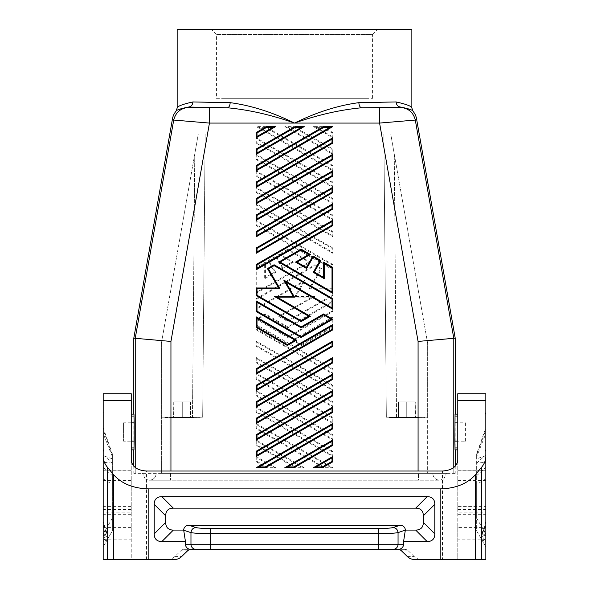 <?xml version="1.0" encoding="UTF-8"?>
<svg xmlns="http://www.w3.org/2000/svg" width="589" height="589" viewBox="0 0 589 589"><rect width="100%" height="100%" fill="white"/><g stroke="black" fill="none" stroke-linecap="round" stroke-linejoin="round"><path stroke-width="0.44" stroke-dasharray="2.94 2.21" d="M455.047 414.141L455.223 417.343L455.223 414.141M455.223 466.23L455.223 473.328L453.788 473.328L453.788 467.526M455.047 449.856L455.223 446.653L455.223 449.856M205.149 134.042L202.675 417.203L161.371 417.203L169.021 417.203L169.021 473.328L420.001 473.328L161.371 473.328L161.371 417.203L192.47 417.203L161.371 417.203L161.371 473.328L169.021 473.328L169.021 417.203L202.675 417.203L205.149 134.042L202.675 417.203L192.47 417.203L202.675 417.203L205.149 134.042L383.873 134.042L205.149 134.042M257.01 374.486L256.244 373.161L256.244 379.345L332.778 423.528L332.778 417.343L332.012 417.785L257.01 374.486L257.01 378.904L332.012 422.203L332.012 417.785M223.084 134.042L365.938 134.042L223.084 134.042L223.084 98.326L365.938 98.326L223.084 98.326M383.873 134.042L390.735 134.042L383.873 134.042L386.347 417.203L420.001 417.203L420.001 473.328L420.001 417.203L427.651 417.203L427.651 473.328L420.001 473.328L427.651 473.328L427.651 417.203L386.347 417.203L383.873 134.042L386.347 417.203L427.651 417.203L427.651 343.416L390.735 134.042L394.255 153.994L396.552 417.203L386.347 417.203L383.873 134.042M406.756 417.314L406.756 417.203C429.756 417.203 429.756 417.203 406.756 417.203C429.756 417.203 429.756 417.203 406.756 417.203C383.756 417.203 383.756 417.203 406.756 417.203C383.756 417.203 383.756 417.203 406.756 417.203L415.429 417.446L398.083 417.446L415.429 417.446M485.815 432.002L485.815 414.141L485.815 432.002M485.152 432.002L485.152 414.141L485.152 432.002M172.511 118.625L173.718 120.06L209.448 123.072L379.581 123.072L415.304 120.06L453.788 338.307L418.08 341.429L379.581 123.072L379.581 107.765L400.233 107.419C408.273 108.045 413.294 112.256 415.304 120.06L416.511 118.625M455.223 446.653L455.223 417.343M465.406 441.109L465.406 422.814L457.778 422.814L457.778 414.141L457.778 449.856L457.778 441.183L465.406 441.183L457.778 441.109M455.223 338.182L453.788 338.307L453.788 473.328L455.223 473.328M256.244 412.337L332.778 456.519L332.778 451.218L256.244 407.036L256.244 412.337L257.01 411.895L332.012 455.194L332.012 451.66L257.01 408.361L257.01 411.895M256.244 293.329L257.01 292.004L257.01 267.848L256.244 267.406L256.244 293.329L310.329 262.105L308.798 262.105L287.881 250.03L287.881 249.147L310.329 262.105M278.693 254.448L291.96 262.105L293.491 262.105L280.224 254.448L278.693 254.448L287.881 249.147M291.96 262.105L282.668 267.472L276.042 255.979L268.083 260.574L274.717 272.059L265.433 277.426L265.433 262.105L256.244 267.406M256.244 456.519L256.244 461.82L266.449 467.71L275.637 467.71L256.244 456.519L257.01 457.844L257.01 461.378L256.244 461.82M256.244 192.588L332.778 236.778L332.778 231.47L256.244 187.287L256.244 192.588L257.01 192.147L332.012 235.445L332.778 236.778M256.244 357.545L256.244 362.846L332.778 407.036L332.778 401.727L256.244 357.545L257.01 358.87L257.01 362.404L332.012 405.711L332.012 402.169L257.01 358.87M287.881 326.91L265.433 313.952L256.244 319.253L287.881 337.519L332.778 311.596L332.778 300.986L332.012 302.312L287.881 327.793L287.881 326.91L332.778 300.986M256.244 298.63L257.01 299.072L314.916 265.639L314.916 264.755L256.244 298.63L256.244 309.24L303.188 282.138L294.515 297.158L311.861 297.158L314.717 296.392L280.224 316.308L278.693 316.308L311.861 297.158M314.916 264.755L321.594 268.613L310.418 287.977L332.778 287.977L332.778 295.685L287.881 321.609L278.693 316.308M256.244 143.105L332.778 187.287L332.778 181.986L256.244 137.804L256.244 143.105L257.01 142.663L332.012 185.962L332.012 182.428L257.01 139.129L257.01 142.663M304.204 467.71L256.244 440.027L256.244 445.328L295.023 467.71L304.204 467.71L301.347 466.952L257.01 441.352L257.01 444.886L295.229 466.952L301.347 466.952M256.244 170.795L256.244 176.096L332.778 220.279L332.778 214.978L256.244 170.795L257.01 172.121L257.01 175.655L332.012 218.953L332.778 220.279M332.778 247.969L256.244 203.787L256.244 209.088L332.778 253.27L332.778 247.969L332.012 248.411L257.01 205.112L256.244 203.787M256.244 390.536L256.244 395.837L332.778 440.027L332.778 434.719L256.244 390.536L257.01 391.862L257.01 395.396L332.012 438.702L332.778 440.027M256.244 423.528L332.778 467.71L323.589 467.71L256.244 428.829L256.244 423.528L257.01 424.853L257.01 428.387L256.244 428.829M284.818 126.606L332.778 154.296L332.778 148.995L293.999 126.606L284.818 126.606L287.675 127.371L332.012 152.971L332.012 149.437L293.793 127.371L287.675 127.371M256.244 324.554L256.244 329.855L332.778 374.044L332.778 368.736L256.244 324.554L257.01 325.879L257.01 329.413L332.012 372.719L332.012 369.178L257.01 325.879M322.573 126.606L313.392 126.606L332.778 137.804L332.778 132.496L322.573 126.606L322.367 127.371L316.241 127.371L313.392 126.606M332.778 269.769L332.778 264.461L256.244 220.279L256.244 225.58L332.778 269.769L332.012 268.437L332.012 264.903L257.01 221.604L257.01 225.138L332.012 268.437M256.244 154.296L256.244 159.597L332.778 203.787L332.778 198.478L256.244 154.296L257.01 155.621L257.01 159.155L332.012 202.454L332.012 198.92L257.01 155.621M332.778 165.487L265.433 126.606L256.244 126.606L332.778 170.795L332.778 165.487L332.012 165.929L265.227 127.371L265.433 126.606M332.778 327.499L332.778 316.897L292.468 340.17L301.656 345.471L332.778 327.499L332.012 327.057L332.012 318.222L332.778 316.897M332.778 385.235L256.244 341.053L256.244 346.354L332.778 390.536L332.778 385.235L332.012 385.677L257.01 342.378L257.01 345.912L332.012 389.211L332.012 385.677M133.799 338.182L135.234 338.307L135.234 473.328L453.788 473.328L133.799 473.328L135.234 473.328L135.234 467.526M465.406 422.814L465.406 441.183M482.921 541.74L485.837 534.245L485.837 525.219L480.823 538.103L482.921 541.74L480.617 537.602L482.862 536.535L485.837 527.405L485.837 521.596L485.837 523.039L480.882 538.213M485.837 534.245L485.837 523.039M485.837 525.219L485.837 478.923L476.656 484.364L476.656 530.888L480.823 538.103M485.837 534.039L476.656 518.136L476.656 455.098L485.837 429.668L485.837 546.798L480.631 537.779M457.778 393.732L457.778 506.599L485.837 506.599L485.837 514.653L485.837 512.106L457.778 512.106L457.778 509.551L457.778 527.405L485.837 527.405L485.837 546.798L476.656 530.888L476.656 518.136M485.837 430.007L485.837 455.702L476.656 458.802L476.656 456.711L485.837 433.6L485.837 478.923M476.656 456.711L476.656 453.883L485.837 427.813L485.837 433.6M476.656 484.364L476.656 458.802M485.837 506.599L485.837 470.118L457.778 470.118L485.837 470.265L485.837 462.343L476.656 463.064M457.778 509.551L485.837 509.551L485.837 559.55L457.778 559.55L457.778 460.311M457.778 527.405L457.778 559.55L442.472 559.55L442.472 471.023M457.778 422.814L457.778 441.183M457.778 506.599L457.778 512.106M485.837 429.668L485.837 428.52M485.837 400.653L485.837 393.732M485.837 509.551L485.837 512.106M414.862 559.55L442.472 559.55M103.185 541.696L106.167 536.535L108.413 537.602L103.185 546.798L112.366 530.888L112.366 455.098L112.366 530.888L106.101 541.74L103.185 534.245L103.185 429.668L103.185 559.55L131.244 559.55L131.244 460.311M131.244 527.405L103.185 527.405L103.185 509.551L103.185 512.106L131.244 512.106L131.244 509.551L131.244 559.55L146.551 559.55L146.551 471.023M174.16 559.55L146.551 559.55M167.328 559.55A10.565 10.204 0 0 0 174.8 556.561L180.72 550.84L187.552 550.84M103.185 512.106L103.185 512.901L131.244 512.901L131.244 512.106M131.244 393.732L131.244 512.901M131.244 480.388L103.185 480.388L103.185 512.901M415.274 401.897L406.756 401.897L415.274 401.897L415.429 417.358M406.756 417.248L424.61 417.402L394.129 417.513L406.756 417.248M398.238 401.897L406.756 401.897L398.238 401.897L398.238 417.203L406.756 417.203L398.083 417.358M398.326 401.897L398.083 417.446M415.186 401.897L415.186 417.203L406.756 417.491L415.429 417.63L388.998 417.203L424.507 417.203L398.083 417.542M223.084 102.574L230.166 102.663C250.921 105.402 272.368 112.197 294.515 123.072C316.654 112.204 338.101 105.402 358.863 102.663L365.938 102.574M175.942 111.35C176.045 110.15 180.219 108.715 188.48 107.051C191.123 106.705 192.596 105.004 192.897 101.949L193.295 101.956M192.897 101.949C182.435 104.282 177.193 106.314 177.164 108.037M177.164 29.45L411.858 29.45M411.858 108.037C411.829 106.314 406.587 104.282 396.125 101.949L380.398 102.331M332.778 295.685L332.012 295.244L332.012 288.743L332.778 287.977M287.881 321.609L287.881 320.725L332.012 295.244M256.244 329.855L257.01 329.413M301.656 345.471L301.656 344.587L293.999 340.17L292.468 340.17M332.778 253.27L332.012 251.945L332.012 248.411M257.01 205.112L257.01 208.646L256.244 209.088M265.433 313.952L265.433 314.835L257.776 319.253L287.881 336.636L287.881 337.519M256.244 319.253L257.776 319.253M332.012 438.702L332.012 435.161L332.778 434.719M256.244 346.354L257.01 345.912M256.244 341.053L257.01 342.378M332.778 401.727L332.012 402.169M427.651 417.203L396.552 417.203L394.255 153.994L427.651 343.416L427.651 417.203M424.61 417.586L424.507 417.203L388.998 417.203L388.902 417.586L419.383 417.697L388.902 417.586M310.418 287.977L309.092 288.743L320.549 268.893L321.594 268.613M332.778 181.986L332.012 182.428M332.778 187.287L332.012 185.962M200.127 417.586L200.024 417.203L164.515 417.203L200.024 417.203L164.515 417.203L164.412 417.586L194.893 417.697L164.412 417.586M257.01 424.853L329.921 466.952L332.778 467.71M329.921 466.952L323.795 466.952L323.589 467.71M275.637 467.71L272.781 466.952L257.01 457.844M293.999 126.606L293.793 127.371M170.53 473.328L418.448 473.328L170.53 473.328M418.448 473.328L446.484 473.328L418.448 473.328M413.08 111.35C412.977 110.15 408.803 108.715 400.542 107.051C397.899 106.705 396.426 105.004 396.125 101.949M198.287 134.042L194.768 153.994L198.287 134.042M161.371 343.416L194.768 153.994L192.47 417.203L194.768 153.994L161.371 343.416L161.371 417.203L161.371 343.416M332.778 451.218L332.012 451.66M332.778 456.519L332.012 455.194M230.166 102.663C229.968 105.711 229.033 107.412 227.369 107.765C249.029 109.819 271.411 114.921 294.515 123.072C317.618 114.921 340 109.819 361.661 107.765L400.233 107.419M256.244 225.58L257.01 225.138M256.244 220.279L257.01 221.604M332.778 264.461L332.012 264.903M182.266 417.314L182.266 401.897L173.755 401.897L190.784 401.897L182.266 401.897L190.6 401.897L190.6 417.203L173.593 417.446L190.939 417.446L182.266 417.203C205.267 417.203 205.267 417.203 182.266 417.203C205.267 417.203 205.267 417.203 182.266 417.203C159.266 417.203 159.266 417.203 182.266 417.203C159.266 417.203 159.266 417.203 182.266 417.203L190.6 417.203L190.939 417.63L173.593 417.63L190.939 417.542M169.941 473.291L169.941 480.212L439.423 480.212C435.293 479.748 433.084 477.436 432.797 473.291C433.084 477.436 435.293 479.748 439.423 480.212L149.547 480.212L169.941 480.212L169.941 473.291M149.547 480.212C153.685 479.748 155.894 477.436 156.173 473.291C155.894 477.436 153.685 479.748 149.547 480.212M169.941 473.328L419.037 473.328L169.941 473.328M133.799 449.856L133.799 414.141M133.799 466.23L133.799 473.328M216.45 98.326L372.572 98.326L216.45 98.326L216.45 34.552L211.348 29.45L377.674 29.45L211.348 29.45M372.572 98.326L372.572 34.552L216.45 34.552L372.572 34.552L377.674 29.45M332.778 311.596L332.012 311.154L332.012 302.312M257.01 267.848L264.667 263.43L264.667 278.752L265.433 277.426M274.717 272.059L275.762 272.339L264.667 278.752M316.241 127.371L332.012 136.471L332.778 137.804M332.778 407.036L332.012 405.711M256.244 362.846L257.01 362.404M266.449 467.71L266.655 466.952L272.781 466.952M294.515 297.158L295.84 296.392L305.279 280.047L303.188 282.138M257.01 299.072L257.01 307.914L256.244 309.24M365.938 134.042L365.938 98.326M133.799 446.653L133.975 449.856M133.975 414.141L133.799 417.343M276.042 255.979L275.762 257.025L269.129 260.853L268.083 260.574M358.863 102.663C359.054 105.711 359.989 107.412 361.661 107.765L379.581 107.765M332.778 132.496L332.012 132.937L322.367 127.371M256.244 440.027L257.01 441.352M265.227 127.371L259.101 127.371L256.244 126.606M256.244 395.837L257.01 395.396M332.778 148.995L332.012 149.437M256.244 137.804L257.01 139.129M295.023 467.71L295.229 466.952M256.244 445.328L257.01 444.886M170.943 471.023L170.943 341.429L209.448 123.072L209.448 107.765L227.369 107.765L188.48 107.051L209.448 107.765M332.778 390.536L332.012 389.211M256.244 187.287L257.01 188.613L257.01 192.147M332.778 170.795L332.012 169.463L332.012 165.929M256.244 379.345L257.01 378.904M332.012 235.445L332.012 231.911L332.778 231.47M332.778 203.787L332.012 202.454M256.244 159.597L257.01 159.155M332.778 154.296L332.012 152.971M332.778 374.044L332.012 372.719M332.778 368.736L332.012 369.178M332.778 214.978L332.012 215.419L257.01 172.121M256.244 407.036L257.01 408.361M275.762 257.025L282.389 268.518L282.668 267.472M332.778 198.478L332.012 198.92M332.778 423.528L332.012 422.203M256.244 176.096L257.01 175.655M264.667 263.43L265.433 262.105M131.244 441.183L131.244 414.141L131.244 449.856L131.244 441.183L123.572 441.183L123.572 422.814L123.572 441.183M131.244 422.814L123.572 422.814M103.185 480.388L103.185 411.593A5.102 5.102 0 0 0 103.87 414.141L103.87 432.002L103.87 414.141L103.185 414.141M103.185 400.653L103.185 393.732M106.167 536.535L103.185 527.405L103.185 521.596L103.185 534.245M103.185 452.411A5.102 5.102 0 0 1 103.87 449.856L103.87 432.002L103.87 449.856L103.185 449.856M182.266 417.675L182.266 417.203L190.784 417.203L173.755 417.203L182.266 417.203L182.266 401.897L173.932 401.897L173.593 417.542M174.02 401.897L174.02 417.203L173.593 417.63M190.6 401.897L190.519 417.203L190.939 417.63M419.037 473.291L419.037 480.212L419.037 473.291M406.756 417.675L406.756 401.897L398.422 401.897L398.422 417.203L406.756 417.203L406.756 401.897L415.09 401.897L415.09 417.203L406.756 417.203L415.429 417.542M398.422 401.897L398.51 417.203L398.083 417.63M415.002 401.897L415.002 417.203L415.429 417.63M432.797 473.328L419.037 473.328L432.797 473.328M182.266 417.248L200.127 417.402L169.639 417.513L182.266 417.248M190.784 401.897L190.939 417.358M173.755 401.897L173.593 417.358M173.836 401.897L173.593 417.446M190.696 401.897L190.939 417.446M443.892 478.842L446.484 473.328L443.723 478.967L439.858 480.212L443.892 478.842L446.484 473.328L443.723 478.967M418.448 480.212L149.12 480.212L145.255 478.967L142.494 473.328L145.085 478.842L149.12 480.212L418.448 480.212L418.448 473.291L418.448 480.212M170.53 473.291L170.53 480.212L170.53 473.291M173.932 401.897L190.519 401.897M182.266 417.203L182.266 401.897L182.266 417.203M398.51 401.897L415.09 401.897M406.756 417.203L406.756 401.897L406.756 417.203M170.943 341.429L135.234 338.307L173.718 120.06C175.728 112.256 180.749 108.045 188.789 107.419M103.163 414.141L103.163 449.856M106.101 541.74L106.705 540.695L103.185 531.653M108.391 537.779L106.705 540.695M103.185 427.813L112.366 453.883L112.366 455.098L103.185 429.668M112.366 456.711L103.185 433.6M112.366 458.802L103.185 455.702M112.366 463.064L103.185 462.343M407.389 556.561L414.229 556.561A10.565 10.204 0 0 0 421.695 559.55M414.229 556.561L408.302 550.84A5.279 5.102 0 0 0 404.569 549.346L398.289 549.346M180.72 550.84A5.279 5.102 0 0 1 184.453 549.346L404.569 549.346M184.453 549.346L191.292 549.346M485.837 411.593L485.837 452.411L485.837 411.593A5.102 5.102 0 0 1 485.152 414.141L485.815 414.141M485.815 449.856L485.152 449.856A5.102 5.102 0 0 1 485.837 452.411M332.778 417.343L256.244 373.161M465.406 422.887L457.778 422.887M418.08 471.023L418.08 341.429M482.317 540.695L485.837 531.653M476.656 475.691L485.837 467.416M476.656 463.153L485.837 454.877M485.837 541.696L482.862 536.535M485.837 539.141L457.778 539.141M485.837 512.901L457.778 512.901M457.778 480.388L485.837 480.388M174.8 556.561L181.633 556.561M131.244 506.599L103.185 506.599M103.185 539.141L131.244 539.141M332.012 311.154L287.881 336.636M287.881 327.793L265.433 314.835M259.101 127.371L332.012 169.463M293.999 340.17L332.012 318.222M257.01 208.646L332.012 251.945M332.012 435.161L257.01 391.862M332.012 231.911L257.01 188.613M323.795 466.952L257.01 428.387M314.916 265.639L320.549 268.893M309.092 288.743L332.012 288.743M287.881 320.725L280.224 316.308M295.84 296.392L314.717 296.392M305.279 280.047L257.01 307.914M257.01 461.378L266.655 466.952M332.012 218.953L332.012 215.419M280.224 254.448L287.881 250.03M301.656 344.587L332.012 327.057M269.129 260.853L275.762 272.339M332.012 136.471L332.012 132.937M282.389 268.518L293.491 262.105M257.01 292.004L308.798 262.105M131.244 470.147L103.185 470.147L131.244 470.118M131.244 422.887L123.572 422.887M131.244 441.109L123.572 441.109M103.185 467.416L112.366 475.691M112.366 518.136L103.185 534.039M108.14 538.213L103.185 523.039M103.185 478.923L112.366 484.364M103.185 525.219L108.199 538.103M103.185 454.877L112.366 463.153M408.302 550.84L401.47 550.84M485.837 521.596L480.617 537.602M457.778 514.653L485.837 514.653M457.778 470.265L485.837 470.265M131.244 514.653L103.185 514.653M131.244 470.265L103.185 470.265M131.244 509.551L103.185 509.551M145.085 478.842L142.494 473.328L145.255 478.967M108.413 537.602L103.185 521.596"/><path stroke-width="0.88" d="M457.778 449.856L455.047 449.856L454.833 441.109L455.047 414.141L457.778 414.141M133.799 414.141L133.799 338.182L172.511 118.625A15.307 15.307 -130 0 1 175.942 111.35L177.164 108.037L177.164 29.45L411.858 29.45L411.858 108.037C411.829 106.314 406.587 104.282 396.125 101.949C396.426 105.004 397.899 106.705 400.542 107.051C408.803 108.715 412.977 110.15 413.08 111.35A15.307 15.307 -50 0 1 416.511 118.625L455.223 338.182L455.223 414.141M455.223 338.182L418.08 341.429L418.08 471.023M455.223 449.856L455.223 466.23M485.837 428.52L485.837 393.732L457.778 393.732L457.778 460.311C456.85 466.805 451.748 470.375 442.472 471.023L146.551 471.023C137.274 470.375 132.172 466.805 131.244 460.311L131.244 400.653L103.185 400.653L103.185 411.593M485.837 462.343L485.837 455.702M475.529 474.601L481.736 467.07C484.438 463.749 485.807 460.171 485.837 456.35L485.837 559.55L475.529 559.55L475.529 474.601C467.364 483.746 455.577 488.509 440.182 488.885L148.84 488.885C133.445 488.509 121.658 483.746 113.493 474.601L107.286 467.07C104.584 463.749 103.215 460.171 103.185 456.35L103.185 393.732L131.244 393.732L131.244 400.653M397.73 549.346A5.279 5.102 0 0 1 401.47 550.84L407.389 556.561A10.565 10.204 0 0 0 414.862 559.55L475.529 559.55M103.185 456.35L103.185 559.55L174.16 559.55A10.565 10.204 0 0 0 181.633 556.561L187.552 550.84A5.279 5.102 0 0 1 191.292 549.346L190.733 549.346A5.279 5.102 0 0 1 185.454 544.243L185.454 541.563L161.857 541.563L173.35 530.078L183.68 530.078L185.454 541.563M193.295 101.956L223.084 102.574M365.938 102.574L380.398 102.331M170.943 471.023L170.943 341.429L135.234 338.307L173.718 120.06C175.728 112.256 180.749 108.045 188.789 107.419L188.48 107.051C180.219 108.715 176.045 110.15 175.942 111.35M416.511 118.625L415.304 120.06L379.581 123.072L379.581 107.765L361.661 107.765C340 109.819 317.618 114.921 294.515 123.072C316.654 112.204 338.101 105.402 358.863 102.663C359.054 105.711 359.989 107.412 361.661 107.765L400.233 107.419C408.273 108.045 413.294 112.256 415.304 120.06L453.788 338.307L453.788 467.526M297.062 262.105L306.354 267.472L312.987 255.979L320.939 260.574L314.305 272.059L323.589 277.426L323.589 262.105L332.778 267.406L332.778 293.329L332.012 292.004L280.224 262.105L301.141 250.03L308.798 254.448L295.531 262.105L297.062 262.105L310.329 254.448L308.798 254.448M310.329 254.448L301.141 249.147L278.693 262.105L332.778 293.329M256.244 170.795L256.244 165.487L323.589 126.606L332.778 126.606L256.244 170.795L257.01 169.463L257.01 165.929L256.244 165.487M256.244 253.27L256.244 247.969L332.778 203.787L332.778 209.088L256.244 253.27L257.01 251.945L332.012 208.646L332.778 209.088M332.778 187.287L332.778 192.588L256.244 236.778L256.244 231.47L332.778 187.287L332.012 188.613L332.012 192.147L332.778 192.588M274.106 264.755L274.106 265.639L332.012 299.072L332.778 298.63L274.106 264.755L267.428 268.613L278.604 287.977L256.244 287.977L256.244 295.685L301.141 321.609L310.329 316.308L277.161 297.158L274.312 296.392L308.798 316.308L310.329 316.308M332.778 298.63L332.778 309.24L285.834 282.138L283.751 280.047L293.189 296.392L274.312 296.392M277.161 297.158L294.515 297.158L285.834 282.138M332.778 379.345L332.778 374.044L256.244 418.227L256.244 423.528L332.778 379.345L332.012 378.904L332.012 375.37L332.778 374.044M332.778 143.105L256.244 187.287L256.244 181.986L257.01 182.428L257.01 185.962L332.012 142.663L332.778 143.105L332.778 137.804L256.244 181.986M256.244 264.461L256.244 269.769L257.01 268.437L257.01 264.903L256.244 264.461L332.778 220.279L332.778 225.58L256.244 269.769M332.012 395.396L332.012 391.862L332.778 390.536L332.778 395.837L256.244 440.027L257.01 438.702L332.012 395.396L332.778 395.837M332.778 390.536L256.244 434.719L256.244 440.027M265.433 467.71L256.244 467.71L332.778 423.528L332.778 428.829L265.433 467.71L265.227 466.952L259.101 466.952L256.244 467.71M256.244 390.536L332.778 346.354L332.778 341.053L256.244 385.235L256.244 390.536L257.01 389.211L257.01 385.677L256.244 385.235M332.778 362.846L332.012 362.404L332.012 358.87L332.778 357.545L332.778 362.846L256.244 407.036L257.01 405.711L257.01 402.169L256.244 401.727L256.244 407.036M332.778 357.545L256.244 401.727M293.999 467.71L284.818 467.71L332.778 440.027L332.778 445.328L293.999 467.71L293.793 466.952L287.675 466.952L284.818 467.71M332.012 411.895L332.012 408.361L332.778 407.036L256.244 451.218L256.244 456.519L257.01 455.194L332.012 411.895L332.778 412.337L256.244 456.519M332.778 407.036L332.778 412.337M275.637 126.606L266.449 126.606L256.244 132.496L256.244 137.804L275.637 126.606L272.781 127.371L257.01 136.471L256.244 137.804M301.141 326.91L323.589 313.952L332.778 319.253L301.141 337.519L256.244 311.596L256.244 300.986L301.141 326.91L301.141 327.793L257.01 302.312L256.244 300.986M322.573 467.71L313.392 467.71L332.778 456.519L332.778 461.82L322.573 467.71L322.367 466.952L316.241 466.952L313.392 467.71M256.244 203.787L256.244 198.478L332.778 154.296L332.778 159.597L256.244 203.787L257.01 202.454L257.01 198.92L256.244 198.478M296.554 340.17L287.366 345.471L256.244 327.499L256.244 316.897L296.554 340.17L295.023 340.17L257.01 318.222L256.244 316.897M332.778 170.795L332.778 176.096L256.244 220.279L256.244 214.978L332.778 170.795L332.012 172.121L332.012 175.655L332.778 176.096M332.778 329.855L332.012 329.413L332.012 325.879L332.778 324.554L332.778 329.855L256.244 374.044L257.01 372.719L257.01 369.178L256.244 368.736L256.244 374.044M332.778 324.554L256.244 368.736M256.244 148.995L257.01 149.437L295.229 127.371L295.023 126.606L256.244 148.995L256.244 154.296L257.01 152.971L301.347 127.371L304.204 126.606L256.244 154.296M295.023 126.606L304.204 126.606M177.164 108.037C177.193 106.314 182.435 104.282 192.897 101.949C192.596 105.004 191.123 106.705 188.48 107.051L227.369 107.765L209.448 107.765L209.448 123.072L294.515 123.072C272.368 112.197 250.921 105.402 230.166 102.663C229.968 105.711 229.033 107.412 227.369 107.765C249.029 109.819 271.411 114.921 294.515 123.072L379.581 123.072L418.08 341.429M133.799 449.856L133.799 466.23M170.943 341.429L209.448 123.072L173.718 120.06L172.511 118.625M131.244 414.141L133.975 414.141L134.189 422.887L134.189 441.109L131.244 441.109M131.244 449.856L133.975 449.856L134.189 441.109M133.799 338.182L135.234 338.307L135.234 467.526M413.08 111.35L411.858 108.037M230.166 102.663L192.897 101.949M396.125 101.949L358.863 102.663M306.354 267.472L306.633 268.518L295.531 262.105M256.244 187.287L257.01 185.962M256.244 236.778L257.01 235.445L257.01 231.911L256.244 231.47M301.141 321.609L301.141 320.725L257.01 295.244L256.244 295.685M257.01 251.945L257.01 248.411L332.012 205.112L332.778 203.787M257.01 248.411L256.244 247.969M256.244 311.596L257.01 311.154L257.01 302.312M332.778 225.58L332.012 225.138L257.01 268.437M332.012 225.138L332.012 221.604L332.778 220.279M332.012 391.862L257.01 435.161L256.244 434.719M332.778 137.804L332.012 139.129L332.012 142.663M257.01 165.929L323.795 127.371L323.589 126.606M332.778 461.82L332.012 461.378L322.367 466.952M332.778 346.354L332.012 345.912L257.01 389.211M332.012 345.912L332.012 342.378L332.778 341.053M332.778 428.829L332.012 428.387L265.227 466.952M332.012 428.387L332.012 424.853L332.778 423.528M294.515 297.158L293.189 296.392M332.012 375.37L257.01 418.669L256.244 418.227M332.778 445.328L332.012 444.886L293.793 466.952M332.012 461.378L332.012 457.844L332.778 456.519M332.778 319.253L331.246 319.253L301.141 336.636L257.01 311.154M301.141 337.519L301.141 336.636M332.012 444.886L332.012 441.352L332.778 440.027M323.589 277.426L324.355 278.752L313.26 272.339L314.305 272.059M257.01 202.454L332.012 159.155L332.778 159.597M323.589 262.105L324.355 263.43L324.355 278.752M256.244 214.978L257.01 215.419L332.012 172.121M256.244 220.279L257.01 218.953L257.01 215.419M257.01 169.463L329.921 127.371L332.778 126.606M301.141 249.147L301.141 250.03M278.693 262.105L280.224 262.105M332.012 408.361L257.01 451.66L256.244 451.218M323.589 313.952L323.589 314.835L331.246 319.253M332.012 159.155L332.012 155.621L332.778 154.296M256.244 327.499L257.01 327.057L257.01 318.222M332.012 299.072L332.012 307.914L332.778 309.24M287.366 345.471L287.366 344.587L295.023 340.17M332.012 378.904L257.01 422.203L256.244 423.528M272.781 127.371L266.655 127.371L266.449 126.606M266.655 127.371L257.01 132.937L256.244 132.496M332.778 267.406L332.012 267.848L332.012 292.004M312.987 255.979L313.267 257.025L306.633 268.518M320.939 260.574L319.893 260.853L313.26 272.339M278.604 287.977L279.93 288.743L268.474 268.893L274.106 265.639M279.93 288.743L257.01 288.743L256.244 287.977M267.428 268.613L268.474 268.893M103.185 427.813L103.185 429.668M103.185 449.856L103.185 414.141M210.685 528.532C203.19 528.488 198.265 528.156 195.894 527.538C192.971 527.913 191.329 529.607 190.969 532.618C194.12 533.244 200.694 533.575 210.685 533.612L210.685 528.532L378.344 528.532C385.832 528.488 390.765 528.156 393.128 527.538C396.051 527.913 397.693 529.607 398.054 532.618L405.342 530.078L415.679 530.078A40.494 15.307 -135 0 0 423.329 522.428L423.329 515.809A40.494 15.307 135 0 0 415.679 508.16L173.35 508.16L161.857 496.667A40.494 15.307 45 0 0 154.208 504.324L154.208 533.914A40.494 15.307 -45 0 0 161.857 541.563M161.857 496.667L427.165 496.667A40.494 15.307 -45 0 1 434.815 504.324L434.815 533.914L423.329 522.428M190.733 549.346L398.289 549.346A5.279 5.102 0 0 0 403.568 544.243L403.568 541.563L427.165 541.563A40.494 15.307 45 0 0 434.815 533.914M393.128 549.346A5.102 4.926 -90 0 0 398.054 544.243L398.054 532.618C394.902 533.244 388.335 533.575 378.344 533.612L378.344 528.532M405.32 530.247L403.568 541.563M195.894 527.538L188.841 525.233L400.181 525.233A5.301 5.102 161.9 0 1 405.342 530.078M173.35 508.16A40.494 15.307 -135 0 0 165.693 515.809L165.693 522.428A40.494 15.307 135 0 0 173.35 530.078M188.841 525.233A5.301 5.102 -161.9 0 0 183.68 530.078M485.837 456.35L485.837 400.653L457.778 400.653M457.778 416.055L454.907 416.055M457.778 441.109L454.833 441.109M457.778 422.887L454.833 422.887M457.778 447.949L454.907 447.949M481.736 467.07L481.736 559.55M440.182 559.55L440.182 488.885M107.286 559.55L107.286 467.07M113.493 559.55L113.493 474.601M148.84 559.55L148.84 488.885M209.448 107.765L188.789 107.419M400.233 107.419L379.581 107.765M332.012 155.621L257.01 198.92M332.012 342.378L257.01 385.677M332.012 424.853L259.101 466.952M301.141 320.725L308.798 316.308M332.012 457.844L316.241 466.952M332.012 139.129L257.01 182.428M332.012 325.879L257.01 369.178M332.012 329.413L257.01 372.719M332.012 441.352L287.675 466.952M257.01 435.161L257.01 438.702M257.01 136.471L257.01 132.937M323.795 127.371L329.921 127.371M257.01 451.66L257.01 455.194M332.012 205.112L332.012 208.646M287.366 344.587L257.01 327.057M332.012 175.655L257.01 218.953M257.01 149.437L257.01 152.971M332.012 221.604L257.01 264.903M323.589 314.835L301.141 327.793M295.229 127.371L301.347 127.371M332.012 358.87L257.01 402.169M332.012 188.613L257.01 231.911M257.01 235.445L332.012 192.147M257.01 422.203L257.01 418.669M257.01 288.743L257.01 295.244M332.012 307.914L283.751 280.047M324.355 263.43L332.012 267.848M332.012 362.404L257.01 405.711M313.267 257.025L319.893 260.853M134.115 416.055L131.244 416.055M134.189 422.887L131.244 422.887M134.115 447.949L131.244 447.949M210.685 549.346L210.685 533.612L378.344 533.612L378.344 544.243L403.568 544.243M195.894 549.346A5.102 4.926 -90 0 1 190.969 544.243L190.969 532.618L183.702 530.247M154.208 533.914L165.693 522.428M165.693 515.809L154.208 504.324M415.679 508.16L427.165 496.667M423.329 515.809L434.815 504.324M378.344 549.346L378.344 544.243L185.454 544.243M427.165 541.563L415.679 530.078M393.128 527.538L400.181 525.233"/></g></svg>
